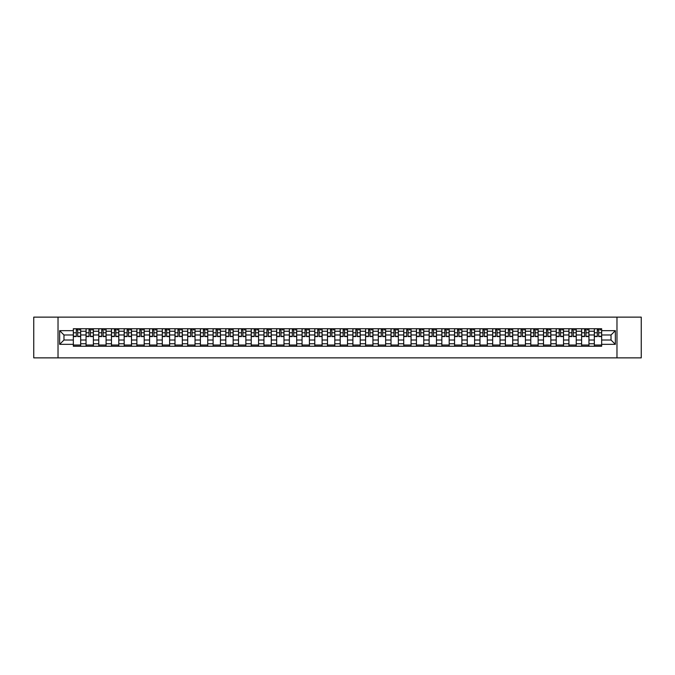 <?xml version="1.0" encoding="UTF-8"?>
<svg xmlns="http://www.w3.org/2000/svg" width="675" height="675" viewBox="0 0 675 675"><rect width="100%" height="100%" fill="white"/><g stroke="black" fill="none" stroke-linecap="round" stroke-linejoin="round"><path stroke-width="1.01" d="M616.975 357.868L641.25 357.868L641.25 317.132L33.75 317.132L33.75 357.868L616.975 357.868L616.975 317.132M86.046 346.258L86.046 331.231L80.671 331.231L80.671 346.258M80.671 331.231L80.671 328.742M86.046 331.231L86.046 328.742M93.378 328.742L93.378 346.258M98.753 346.258L98.753 328.742M106.085 328.742L106.085 346.258M111.459 346.258L111.459 328.742M118.792 328.742L118.792 346.258M124.166 346.258L124.166 328.742M131.498 328.742L131.498 346.258M136.873 346.258L136.873 328.742M144.205 328.742L144.205 346.258M149.58 346.258L149.58 328.742M156.912 328.742L156.912 346.258M162.287 346.258L162.287 328.742M169.619 328.742L169.619 346.258M174.994 346.258L174.994 328.742M182.326 328.742L182.326 346.258M187.701 346.258L187.701 328.742M195.033 328.742L195.033 346.258M200.407 346.258L200.407 328.742M207.74 328.742L207.74 346.258M213.114 346.258L213.114 328.742M220.447 328.742L220.447 346.258M225.821 346.258L225.821 328.742M233.153 328.742L233.153 346.258M238.528 346.258L238.528 328.742M245.86 328.742L245.86 346.258M251.235 346.258L251.235 328.742M258.567 328.742L258.567 346.258M263.942 346.258L263.942 328.742M271.274 328.742L271.274 346.258M276.649 346.258L276.649 328.742M283.981 328.742L283.981 346.258M289.356 346.258L289.356 328.742M296.688 328.742L296.688 346.258M302.062 346.258L302.062 328.742M309.395 328.742L309.395 346.258M314.778 346.258L314.778 328.742M322.102 328.742L322.102 346.258M327.485 346.258L327.485 328.742M334.808 328.742L334.808 346.258M340.192 346.258L340.192 328.742M347.515 328.742L347.515 346.258M352.898 346.258L352.898 328.742M360.222 328.742L360.222 346.258M365.605 346.258L365.605 328.742M372.938 328.742L372.938 346.258M378.312 346.258L378.312 328.742M385.644 328.742L385.644 346.258M391.019 346.258L391.019 328.742M398.351 328.742L398.351 346.258M403.726 346.258L403.726 328.742M411.058 328.742L411.058 346.258M416.433 346.258L416.433 328.742M423.765 328.742L423.765 346.258M429.14 346.258L429.14 328.742M436.472 328.742L436.472 346.258M441.847 346.258L441.847 328.742M449.179 328.742L449.179 346.258M454.553 346.258L454.553 328.742M461.886 328.742L461.886 346.258M467.26 346.258L467.26 328.742M474.593 328.742L474.593 346.258M479.967 346.258L479.967 328.742M487.299 328.742L487.299 346.258M492.674 346.258L492.674 328.742M500.006 328.742L500.006 346.258M505.381 346.258L505.381 328.742M512.713 328.742L512.713 346.258M518.088 346.258L518.088 328.742M525.42 328.742L525.42 346.258M530.795 346.258L530.795 328.742M538.127 328.742L538.127 346.258M543.502 346.258L543.502 328.742M550.834 328.742L550.834 346.258M556.208 346.258L556.208 328.742M563.541 328.742L563.541 346.258M568.915 346.258L568.915 328.742M576.248 328.742L576.248 346.258M581.622 346.258L581.622 328.742M588.954 328.742L588.954 346.258M594.329 346.258L594.329 328.742M594.329 340.023L588.954 340.023M581.622 340.023L576.248 340.023M568.915 340.023L563.541 340.023M556.208 340.023L550.834 340.023M543.502 340.023L538.127 340.023M530.795 340.023L525.42 340.023M518.088 340.023L512.713 340.023M505.381 340.023L500.006 340.023M492.674 340.023L487.299 340.023M479.967 340.023L474.593 340.023M467.26 340.023L461.886 340.023M454.553 340.023L449.179 340.023M441.847 340.023L436.472 340.023M429.14 340.023L423.765 340.023M416.433 340.023L411.058 340.023M403.726 340.023L398.351 340.023M391.019 340.023L385.644 340.023M378.312 340.023L372.938 340.023M365.605 340.023L360.222 340.023M352.898 340.023L347.515 340.023M340.192 340.023L334.808 340.023M327.485 340.023L322.102 340.023M314.778 340.023L309.395 340.023M302.062 340.023L296.688 340.023M289.356 340.023L283.981 340.023M276.649 340.023L271.274 340.023M263.942 340.023L258.567 340.023M251.235 340.023L245.86 340.023M238.528 340.023L233.153 340.023M225.821 340.023L220.447 340.023M213.114 340.023L207.74 340.023M200.407 340.023L195.033 340.023M187.701 340.023L182.326 340.023M174.994 340.023L169.619 340.023M162.287 340.023L156.912 340.023M149.58 340.023L144.205 340.023M136.873 340.023L131.498 340.023M124.166 340.023L118.792 340.023M111.459 340.023L106.085 340.023M98.753 340.023L93.378 340.023M86.046 340.023L80.671 340.023M594.329 334.977L588.954 334.977M581.622 334.977L576.248 334.977M568.915 334.977L563.541 334.977M556.208 334.977L550.834 334.977M543.502 334.977L538.127 334.977M530.795 334.977L525.42 334.977M518.088 334.977L512.713 334.977M505.381 334.977L500.006 334.977M492.674 334.977L487.299 334.977M479.967 334.977L474.593 334.977M467.26 334.977L461.886 334.977M454.553 334.977L449.179 334.977M441.847 334.977L436.472 334.977M429.14 334.977L423.765 334.977M416.433 334.977L411.058 334.977M403.726 334.977L398.351 334.977M391.019 334.977L385.644 334.977M378.312 334.977L372.938 334.977M365.605 334.977L360.222 334.977M352.898 334.977L347.515 334.977M340.192 334.977L334.808 334.977M327.485 334.977L322.102 334.977M314.778 334.977L309.395 334.977M302.062 334.977L296.688 334.977M289.356 334.977L283.981 334.977M276.649 334.977L271.274 334.977M263.942 334.977L258.567 334.977M251.235 334.977L245.86 334.977M238.528 334.977L233.153 334.977M225.821 334.977L220.447 334.977M213.114 334.977L207.74 334.977M200.407 334.977L195.033 334.977M187.701 334.977L182.326 334.977M174.994 334.977L169.619 334.977M162.287 334.977L156.912 334.977M149.58 334.977L144.205 334.977M136.873 334.977L131.498 334.977M124.166 334.977L118.792 334.977M111.459 334.977L106.085 334.977M98.753 334.977L93.378 334.977M86.046 334.977L80.671 334.977M63.973 340.023L73.339 340.023L73.339 334.977L63.973 334.977L63.973 340.023L59.653 344.343L59.653 330.657L73.339 330.657L73.339 334.977M601.661 334.977L601.661 340.023L611.027 340.023L611.027 334.977L601.661 334.977L601.661 328.742L73.339 328.742L73.339 330.657M601.661 330.657L615.347 330.657L615.347 344.343L601.661 344.343L601.661 340.023M73.339 340.023L73.339 346.258L601.661 346.258L601.661 344.343M73.339 344.343L59.653 344.343M58.025 357.868L58.025 317.132M80.671 345.035L73.339 345.035M76.309 329.965L77.692 329.965M93.378 345.035L86.046 345.035M89.016 329.965L90.399 329.965M106.085 345.035L98.753 345.035M101.722 329.965L103.106 329.965M118.792 345.035L111.459 345.035M114.429 329.965L115.813 329.965M131.498 345.035L124.166 345.035M127.136 329.965L128.528 329.965M144.205 345.035L136.873 345.035M139.843 329.965L141.235 329.965M156.912 345.035L149.58 345.035M152.55 329.965L153.942 329.965M169.619 345.035L162.287 345.035M165.257 329.965L166.649 329.965M182.326 345.035L174.994 345.035M177.972 329.965L179.356 329.965M195.033 345.035L187.701 345.035M190.679 329.965L192.063 329.965M207.74 345.035L200.407 345.035M203.386 329.965L204.77 329.965M220.447 345.035L213.114 345.035M216.093 329.965L217.477 329.965M233.153 345.035L225.821 345.035M228.8 329.965L230.183 329.965M245.86 345.035L238.528 345.035M241.507 329.965L242.89 329.965M258.567 345.035L251.235 345.035M254.213 329.965L255.597 329.965M271.274 345.035L263.942 345.035M266.92 329.965L268.304 329.965M283.981 345.035L276.649 345.035M279.627 329.965L281.011 329.965M296.688 345.035L289.356 345.035M292.334 329.965L293.718 329.965M309.395 345.035L302.062 345.035M305.041 329.965L306.425 329.965M322.102 345.035L314.778 345.035M317.748 329.965L319.132 329.965M334.808 345.035L327.485 345.035M330.455 329.965L331.838 329.965M347.515 345.035L340.192 345.035M343.162 329.965L344.545 329.965M360.222 345.035L352.898 345.035M355.868 329.965L357.252 329.965M372.938 345.035L365.605 345.035M368.575 329.965L369.959 329.965M385.644 345.035L378.312 345.035M381.282 329.965L382.666 329.965M398.351 345.035L391.019 345.035M393.989 329.965L395.373 329.965M411.058 345.035L403.726 345.035M406.696 329.965L408.08 329.965M423.765 345.035L416.433 345.035M419.403 329.965L420.787 329.965M436.472 345.035L429.14 345.035M432.11 329.965L433.493 329.965M449.179 345.035L441.847 345.035M444.817 329.965L446.2 329.965M461.886 345.035L454.553 345.035M457.523 329.965L458.907 329.965M474.593 345.035L467.26 345.035M470.23 329.965L471.614 329.965M487.299 345.035L479.967 345.035M482.937 329.965L484.321 329.965M500.006 345.035L492.674 345.035M495.644 329.965L497.028 329.965M512.713 345.035L505.381 345.035M508.351 329.965L509.743 329.965M525.42 345.035L518.088 345.035M521.058 329.965L522.45 329.965M538.127 345.035L530.795 345.035M533.765 329.965L535.157 329.965M550.834 345.035L543.502 345.035M546.472 329.965L547.864 329.965M563.541 345.035L556.208 345.035M559.187 329.965L560.571 329.965M576.248 345.035L568.915 345.035M571.894 329.965L573.278 329.965M588.954 345.035L581.622 345.035M584.601 329.965L585.984 329.965M601.661 345.035L594.329 345.035M597.308 329.965L598.691 329.965M59.653 330.657L63.973 334.977M611.027 340.023L615.347 344.343M611.027 334.977L615.347 330.657M77.692 336.563L77.692 328.826L80.629 328.826L80.629 336.563L77.692 336.563M76.309 329.881L77.692 329.881M78.916 329.881L79.566 329.881M75.085 328.826L73.381 328.826L73.381 336.563L76.309 336.563L76.309 328.826L78.916 328.826M90.399 336.563L90.399 328.826L93.336 328.826L93.336 336.563L90.399 336.563M89.016 329.881L90.399 329.881M91.623 329.881L92.272 329.881M87.792 328.826L86.088 328.826L86.088 336.563L89.016 336.563L89.016 328.826L91.623 328.826M103.106 336.563L103.106 328.826L106.043 328.826L106.043 336.563L103.106 336.563M101.722 329.881L103.106 329.881M104.33 329.881L104.979 329.881M100.508 328.826L98.795 328.826L98.795 336.563L101.722 336.563L101.722 328.826L104.33 328.826M115.813 336.563L115.813 328.826L118.749 328.826L118.749 336.563L115.813 336.563M114.429 329.881L115.813 329.881M117.037 329.881L117.695 329.881M113.214 328.826L111.502 328.826L111.502 336.563L114.429 336.563L114.429 328.826L117.037 328.826M128.528 336.563L128.528 328.826L131.456 328.826L131.456 336.563L128.528 336.563M127.136 329.881L128.528 329.881M129.743 329.881L130.402 329.881M125.921 328.826L124.208 328.826L124.208 336.563L127.136 336.563L127.136 328.826L129.743 328.826M141.235 336.563L141.235 328.826L144.163 328.826L144.163 336.563L141.235 336.563M139.843 329.881L141.235 329.881M142.45 329.881L143.108 329.881M138.628 328.826L136.915 328.826L136.915 336.563L139.843 336.563L139.843 328.826L142.45 328.826M153.942 336.563L153.942 328.826L156.87 328.826L156.87 336.563L153.942 336.563M152.55 329.881L153.942 329.881M155.157 329.881L155.815 329.881M151.335 328.826L149.622 328.826L149.622 336.563L152.55 336.563L152.55 328.826L155.157 328.826M166.649 336.563L166.649 328.826L169.577 328.826L169.577 336.563L166.649 336.563M165.257 329.881L166.649 329.881M167.864 329.881L168.522 329.881M164.042 328.826L162.329 328.826L162.329 336.563L165.257 336.563L165.257 328.826L167.864 328.826M179.356 336.563L179.356 328.826L182.284 328.826L182.284 336.563L179.356 336.563M177.972 329.881L179.356 329.881M180.571 329.881L181.229 329.881M176.749 328.826L175.036 328.826L175.036 336.563L177.972 336.563L177.972 328.826L180.571 328.826M192.063 336.563L192.063 328.826L194.991 328.826L194.991 336.563L192.063 336.563M190.679 329.881L192.063 329.881M193.278 329.881L193.936 329.881M189.456 328.826L187.743 328.826L187.743 336.563L190.679 336.563L190.679 328.826L193.278 328.826M204.77 336.563L204.77 328.826L207.697 328.826L207.697 336.563L204.77 336.563M203.386 329.881L204.77 329.881M205.993 329.881L206.643 329.881M202.162 328.826L200.45 328.826L200.45 336.563L203.386 336.563L203.386 328.826L205.993 328.826M217.477 336.563L217.477 328.826L220.404 328.826L220.404 336.563L217.477 336.563M216.093 329.881L217.477 329.881M218.7 329.881L219.35 329.881M214.869 328.826L213.157 328.826L213.157 336.563L216.093 336.563L216.093 328.826L218.7 328.826M230.183 336.563L230.183 328.826L233.111 328.826L233.111 336.563L230.183 336.563M228.8 329.881L230.183 329.881M231.407 329.881L232.057 329.881M227.576 328.826L225.863 328.826L225.863 336.563L228.8 336.563L228.8 328.826L231.407 328.826M242.89 336.563L242.89 328.826L245.818 328.826L245.818 336.563L242.89 336.563M241.507 329.881L242.89 329.881M244.114 329.881L244.763 329.881M240.283 328.826L238.57 328.826L238.57 336.563L241.507 336.563L241.507 328.826L244.114 328.826M255.597 336.563L255.597 328.826L258.525 328.826L258.525 336.563L255.597 336.563M254.213 329.881L255.597 329.881M256.821 329.881L257.47 329.881M252.99 328.826L251.277 328.826L251.277 336.563L254.213 336.563L254.213 328.826L256.821 328.826M268.304 336.563L268.304 328.826L271.232 328.826L271.232 336.563L268.304 336.563M266.92 329.881L268.304 329.881M269.527 329.881L270.177 329.881M265.697 328.826L263.984 328.826L263.984 336.563L266.92 336.563L266.92 328.826L269.527 328.826M281.011 336.563L281.011 328.826L283.939 328.826L283.939 336.563L281.011 336.563M279.627 329.881L281.011 329.881M282.234 329.881L282.884 329.881M278.404 328.826L276.691 328.826L276.691 336.563L279.627 336.563L279.627 328.826L282.234 328.826M293.718 336.563L293.718 328.826L296.646 328.826L296.646 336.563L293.718 336.563M292.334 329.881L293.718 329.881M294.941 329.881L295.591 329.881M291.111 328.826L289.398 328.826L289.398 336.563L292.334 336.563L292.334 328.826L294.941 328.826M306.425 336.563L306.425 328.826L309.361 328.826L309.361 336.563L306.425 336.563M305.041 329.881L306.425 329.881M307.648 329.881L308.298 329.881M303.817 328.826L302.105 328.826L302.105 336.563L305.041 336.563L305.041 328.826L307.648 328.826M319.132 336.563L319.132 328.826L322.068 328.826L322.068 336.563L319.132 336.563M317.748 329.881L319.132 329.881M320.355 329.881L321.005 329.881M316.524 328.826L314.812 328.826L314.812 336.563L317.748 336.563L317.748 328.826L320.355 328.826M331.838 336.563L331.838 328.826L334.775 328.826L334.775 336.563L331.838 336.563M330.455 329.881L331.838 329.881M333.062 329.881L333.712 329.881M329.231 328.826L327.518 328.826L327.518 336.563L330.455 336.563L330.455 328.826L333.062 328.826M344.545 336.563L344.545 328.826L347.482 328.826L347.482 336.563L344.545 336.563M343.162 329.881L344.545 329.881M345.769 329.881L346.418 329.881M341.938 328.826L340.225 328.826L340.225 336.563L343.162 336.563L343.162 328.826L345.769 328.826M357.252 336.563L357.252 328.826L360.188 328.826L360.188 336.563L357.252 336.563M355.868 329.881L357.252 329.881M358.476 329.881L359.125 329.881M354.645 328.826L352.932 328.826L352.932 336.563L355.868 336.563L355.868 328.826L358.476 328.826M369.959 336.563L369.959 328.826L372.895 328.826L372.895 336.563L369.959 336.563M368.575 329.881L369.959 329.881M371.183 329.881L371.832 329.881M367.352 328.826L365.639 328.826L365.639 336.563L368.575 336.563L368.575 328.826L371.183 328.826M382.666 336.563L382.666 328.826L385.602 328.826L385.602 336.563L382.666 336.563M381.282 329.881L382.666 329.881M383.889 329.881L384.539 329.881M380.059 328.826L378.354 328.826L378.354 336.563L381.282 336.563L381.282 328.826L383.889 328.826M395.373 336.563L395.373 328.826L398.309 328.826L398.309 336.563L395.373 336.563M393.989 329.881L395.373 329.881M396.596 329.881L397.246 329.881M392.766 328.826L391.061 328.826L391.061 336.563L393.989 336.563L393.989 328.826L396.596 328.826M408.08 336.563L408.08 328.826L411.016 328.826L411.016 336.563L408.08 336.563M406.696 329.881L408.08 329.881M409.303 329.881L409.953 329.881M405.473 328.826L403.768 328.826L403.768 336.563L406.696 336.563L406.696 328.826L409.303 328.826M420.787 336.563L420.787 328.826L423.723 328.826L423.723 336.563L420.787 336.563M419.403 329.881L420.787 329.881M422.01 329.881L422.66 329.881M418.179 328.826L416.475 328.826L416.475 336.563L419.403 336.563L419.403 328.826L422.01 328.826M433.493 336.563L433.493 328.826L436.43 328.826L436.43 336.563L433.493 336.563M432.11 329.881L433.493 329.881M434.717 329.881L435.367 329.881M430.886 328.826L429.182 328.826L429.182 336.563L432.11 336.563L432.11 328.826L434.717 328.826M446.2 336.563L446.2 328.826L449.137 328.826L449.137 336.563L446.2 336.563M444.817 329.881L446.2 329.881M447.424 329.881L448.073 329.881M443.593 328.826L441.889 328.826L441.889 336.563L444.817 336.563L444.817 328.826L447.424 328.826M458.907 336.563L458.907 328.826L461.843 328.826L461.843 336.563L458.907 336.563M457.523 329.881L458.907 329.881M460.131 329.881L460.78 329.881M456.3 328.826L454.596 328.826L454.596 336.563L457.523 336.563L457.523 328.826L460.131 328.826M471.614 336.563L471.614 328.826L474.55 328.826L474.55 336.563L471.614 336.563M470.23 329.881L471.614 329.881M472.837 329.881L473.487 329.881M469.007 328.826L467.303 328.826L467.303 336.563L470.23 336.563L470.23 328.826L472.837 328.826M484.321 336.563L484.321 328.826L487.257 328.826L487.257 336.563L484.321 336.563M482.937 329.881L484.321 329.881M485.544 329.881L486.194 329.881M481.722 328.826L480.009 328.826L480.009 336.563L482.937 336.563L482.937 328.826L485.544 328.826M497.028 336.563L497.028 328.826L499.964 328.826L499.964 336.563L497.028 336.563M495.644 329.881L497.028 329.881M498.251 329.881L498.909 329.881M494.429 328.826L492.716 328.826L492.716 336.563L495.644 336.563L495.644 328.826L498.251 328.826M509.743 336.563L509.743 328.826L512.671 328.826L512.671 336.563L509.743 336.563M508.351 329.881L509.743 329.881M510.958 329.881L511.616 329.881M507.136 328.826L505.423 328.826L505.423 336.563L508.351 336.563L508.351 328.826L510.958 328.826M522.45 336.563L522.45 328.826L525.378 328.826L525.378 336.563L522.45 336.563M521.058 329.881L522.45 329.881M523.665 329.881L524.323 329.881M519.843 328.826L518.13 328.826L518.13 336.563L521.058 336.563L521.058 328.826L523.665 328.826M535.157 336.563L535.157 328.826L538.085 328.826L538.085 336.563L535.157 336.563M533.765 329.881L535.157 329.881M536.372 329.881L537.03 329.881M532.55 328.826L530.837 328.826L530.837 336.563L533.765 336.563L533.765 328.826L536.372 328.826M547.864 336.563L547.864 328.826L550.792 328.826L550.792 336.563L547.864 336.563M546.472 329.881L547.864 329.881M549.079 329.881L549.737 329.881M545.257 328.826L543.544 328.826L543.544 336.563L546.472 336.563L546.472 328.826L549.079 328.826M560.571 336.563L560.571 328.826L563.498 328.826L563.498 336.563L560.571 336.563M559.187 329.881L560.571 329.881M561.786 329.881L562.444 329.881M557.963 328.826L556.251 328.826L556.251 336.563L559.187 336.563L559.187 328.826L561.786 328.826M573.278 336.563L573.278 328.826L576.205 328.826L576.205 336.563L573.278 336.563M571.894 329.881L573.278 329.881M574.492 329.881L575.151 329.881M570.67 328.826L568.958 328.826L568.958 336.563L571.894 336.563L571.894 328.826L574.492 328.826M585.984 336.563L585.984 328.826L588.912 328.826L588.912 336.563L585.984 336.563M584.601 329.881L585.984 329.881M587.208 329.881L587.858 329.881M583.377 328.826L581.664 328.826L581.664 336.563L584.601 336.563L584.601 328.826L587.208 328.826M598.691 336.563L598.691 328.826L601.619 328.826L601.619 336.563L598.691 336.563M597.308 329.881L598.691 329.881M599.915 329.881L600.564 329.881M596.084 328.826L594.371 328.826L594.371 336.563L597.308 336.563L597.308 328.826L599.915 328.826M581.622 331.231L576.248 331.231M568.915 331.231L563.541 331.231M556.208 331.231L550.834 331.231M543.502 331.231L538.127 331.231M530.795 331.231L525.42 331.231M518.088 331.231L512.713 331.231M505.381 331.231L500.006 331.231M492.674 331.231L487.299 331.231M479.967 331.231L474.593 331.231M467.26 331.231L461.886 331.231M454.553 331.231L449.179 331.231M441.847 331.231L436.472 331.231M429.14 331.231L423.765 331.231M416.433 331.231L411.058 331.231M403.726 331.231L398.351 331.231M391.019 331.231L385.644 331.231M378.312 331.231L372.938 331.231M365.605 331.231L360.222 331.231M352.898 331.231L347.515 331.231M340.192 331.231L334.808 331.231M327.485 331.231L322.102 331.231M314.778 331.231L309.395 331.231M302.062 331.231L296.688 331.231M289.356 331.231L283.981 331.231M276.649 331.231L271.274 331.231M263.942 331.231L258.567 331.231M251.235 331.231L245.86 331.231M238.528 331.231L233.153 331.231M225.821 331.231L220.447 331.231M213.114 331.231L207.74 331.231M200.407 331.231L195.033 331.231M187.701 331.231L182.326 331.231M174.994 331.231L169.619 331.231M162.287 331.231L156.912 331.231M149.58 331.231L144.205 331.231M136.873 331.231L131.498 331.231M124.166 331.231L118.792 331.231M111.459 331.231L106.085 331.231M98.753 331.231L93.378 331.231M594.329 331.231L588.954 331.231M581.622 343.769L576.248 343.769M568.915 343.769L563.541 343.769M556.208 343.769L550.834 343.769M543.502 343.769L538.127 343.769M530.795 343.769L525.42 343.769M518.088 343.769L512.713 343.769M505.381 343.769L500.006 343.769M492.674 343.769L487.299 343.769M479.967 343.769L474.593 343.769M467.26 343.769L461.886 343.769M454.553 343.769L449.179 343.769M441.847 343.769L436.472 343.769M429.14 343.769L423.765 343.769M416.433 343.769L411.058 343.769M403.726 343.769L398.351 343.769M391.019 343.769L385.644 343.769M378.312 343.769L372.938 343.769M365.605 343.769L360.222 343.769M352.898 343.769L347.515 343.769M340.192 343.769L334.808 343.769M327.485 343.769L322.102 343.769M314.778 343.769L309.395 343.769M302.062 343.769L296.688 343.769M289.356 343.769L283.981 343.769M276.649 343.769L271.274 343.769M263.942 343.769L258.567 343.769M251.235 343.769L245.86 343.769M238.528 343.769L233.153 343.769M225.821 343.769L220.447 343.769M213.114 343.769L207.74 343.769M200.407 343.769L195.033 343.769M187.701 343.769L182.326 343.769M174.994 343.769L169.619 343.769M162.287 343.769L156.912 343.769M149.58 343.769L144.205 343.769M136.873 343.769L131.498 343.769M124.166 343.769L118.792 343.769M111.459 343.769L106.085 343.769M98.753 343.769L93.378 343.769M86.046 343.769L80.671 343.769M594.329 343.769L588.954 343.769M77.692 336.285L80.629 336.285M77.692 332.783L80.629 332.783M73.381 336.285L76.309 336.285M73.381 332.783L76.309 332.783M90.399 336.285L93.336 336.285M90.399 332.783L93.336 332.783M86.088 336.285L89.016 336.285M86.088 332.783L89.016 332.783M103.106 336.285L106.043 336.285M103.106 332.783L106.043 332.783M98.795 336.285L101.722 336.285M98.795 332.783L101.722 332.783M115.813 336.285L118.749 336.285M115.813 332.783L118.749 332.783M111.502 336.285L114.429 336.285M111.502 332.783L114.429 332.783M128.528 336.285L131.456 336.285M128.528 332.783L131.456 332.783M124.208 336.285L127.136 336.285M124.208 332.783L127.136 332.783M141.235 336.285L144.163 336.285M141.235 332.783L144.163 332.783M136.915 336.285L139.843 336.285M136.915 332.783L139.843 332.783M153.942 336.285L156.87 336.285M153.942 332.783L156.87 332.783M149.622 336.285L152.55 336.285M149.622 332.783L152.55 332.783M166.649 336.285L169.577 336.285M166.649 332.783L169.577 332.783M162.329 336.285L165.257 336.285M162.329 332.783L165.257 332.783M179.356 336.285L182.284 336.285M179.356 332.783L182.284 332.783M175.036 336.285L177.972 336.285M175.036 332.783L177.972 332.783M192.063 336.285L194.991 336.285M192.063 332.783L194.991 332.783M187.743 336.285L190.679 336.285M187.743 332.783L190.679 332.783M204.77 336.285L207.697 336.285M204.77 332.783L207.697 332.783M200.45 336.285L203.386 336.285M200.45 332.783L203.386 332.783M217.477 336.285L220.404 336.285M217.477 332.783L220.404 332.783M213.157 336.285L216.093 336.285M213.157 332.783L216.093 332.783M230.183 336.285L233.111 336.285M230.183 332.783L233.111 332.783M225.863 336.285L228.8 336.285M225.863 332.783L228.8 332.783M242.89 336.285L245.818 336.285M242.89 332.783L245.818 332.783M238.57 336.285L241.507 336.285M238.57 332.783L241.507 332.783M255.597 336.285L258.525 336.285M255.597 332.783L258.525 332.783M251.277 336.285L254.213 336.285M251.277 332.783L254.213 332.783M268.304 336.285L271.232 336.285M268.304 332.783L271.232 332.783M263.984 336.285L266.92 336.285M263.984 332.783L266.92 332.783M281.011 336.285L283.939 336.285M281.011 332.783L283.939 332.783M276.691 336.285L279.627 336.285M276.691 332.783L279.627 332.783M293.718 336.285L296.646 336.285M293.718 332.783L296.646 332.783M289.398 336.285L292.334 336.285M289.398 332.783L292.334 332.783M306.425 336.285L309.361 336.285M306.425 332.783L309.361 332.783M302.105 336.285L305.041 336.285M302.105 332.783L305.041 332.783M319.132 336.285L322.068 336.285M319.132 332.783L322.068 332.783M314.812 336.285L317.748 336.285M314.812 332.783L317.748 332.783M331.838 336.285L334.775 336.285M331.838 332.783L334.775 332.783M327.518 336.285L330.455 336.285M327.518 332.783L330.455 332.783M344.545 336.285L347.482 336.285M344.545 332.783L347.482 332.783M340.225 336.285L343.162 336.285M340.225 332.783L343.162 332.783M357.252 336.285L360.188 336.285M357.252 332.783L360.188 332.783M352.932 336.285L355.868 336.285M352.932 332.783L355.868 332.783M369.959 336.285L372.895 336.285M369.959 332.783L372.895 332.783M365.639 336.285L368.575 336.285M365.639 332.783L368.575 332.783M382.666 336.285L385.602 336.285M382.666 332.783L385.602 332.783M378.354 336.285L381.282 336.285M378.354 332.783L381.282 332.783M395.373 336.285L398.309 336.285M395.373 332.783L398.309 332.783M391.061 336.285L393.989 336.285M391.061 332.783L393.989 332.783M408.08 336.285L411.016 336.285M408.08 332.783L411.016 332.783M403.768 336.285L406.696 336.285M403.768 332.783L406.696 332.783M420.787 336.285L423.723 336.285M420.787 332.783L423.723 332.783M416.475 336.285L419.403 336.285M416.475 332.783L419.403 332.783M433.493 336.285L436.43 336.285M433.493 332.783L436.43 332.783M429.182 336.285L432.11 336.285M429.182 332.783L432.11 332.783M446.2 336.285L449.137 336.285M446.2 332.783L449.137 332.783M441.889 336.285L444.817 336.285M441.889 332.783L444.817 332.783M458.907 336.285L461.843 336.285M458.907 332.783L461.843 332.783M454.596 336.285L457.523 336.285M454.596 332.783L457.523 332.783M471.614 336.285L474.55 336.285M471.614 332.783L474.55 332.783M467.303 336.285L470.23 336.285M467.303 332.783L470.23 332.783M484.321 336.285L487.257 336.285M484.321 332.783L487.257 332.783M480.009 336.285L482.937 336.285M480.009 332.783L482.937 332.783M497.028 336.285L499.964 336.285M497.028 332.783L499.964 332.783M492.716 336.285L495.644 336.285M492.716 332.783L495.644 332.783M509.743 336.285L512.671 336.285M509.743 332.783L512.671 332.783M505.423 336.285L508.351 336.285M505.423 332.783L508.351 332.783M522.45 336.285L525.378 336.285M522.45 332.783L525.378 332.783M518.13 336.285L521.058 336.285M518.13 332.783L521.058 332.783M535.157 336.285L538.085 336.285M535.157 332.783L538.085 332.783M530.837 336.285L533.765 336.285M530.837 332.783L533.765 332.783M547.864 336.285L550.792 336.285M547.864 332.783L550.792 332.783M543.544 336.285L546.472 336.285M543.544 332.783L546.472 332.783M560.571 336.285L563.498 336.285M560.571 332.783L563.498 332.783M556.251 336.285L559.187 336.285M556.251 332.783L559.187 332.783M573.278 336.285L576.205 336.285M573.278 332.783L576.205 332.783M568.958 336.285L571.894 336.285M568.958 332.783L571.894 332.783M585.984 336.285L588.912 336.285M585.984 332.783L588.912 332.783M581.664 336.285L584.601 336.285M581.664 332.783L584.601 332.783M598.691 336.285L601.619 336.285M598.691 332.783L601.619 332.783M594.371 336.285L597.308 336.285M594.371 332.783L597.308 332.783"/></g></svg>
